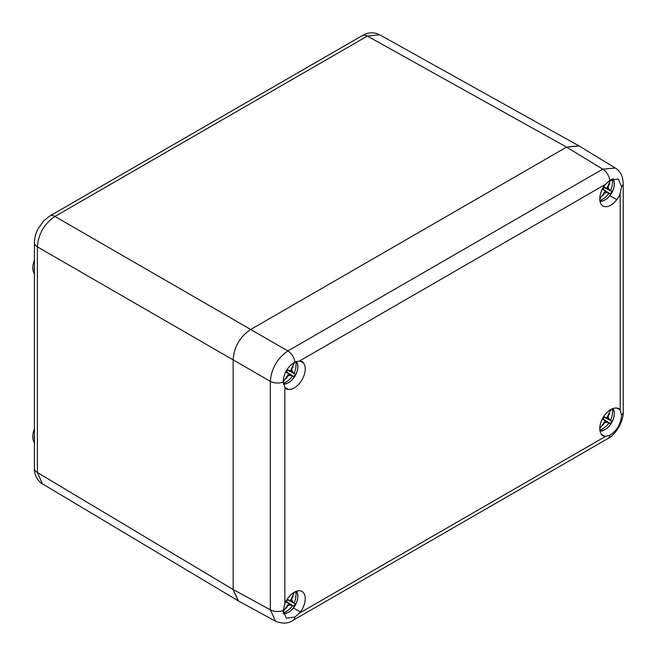 <?xml version="1.0" encoding="UTF-8"?>
<svg xmlns="http://www.w3.org/2000/svg" width="656" height="656" viewBox="0 0 656 656"><rect width="100%" height="100%" fill="white"/><g stroke="black" fill="none" stroke-linecap="round" stroke-linejoin="round"><path stroke-width="0.98" d="M578.871 145.821L566.571 147.108L250.699 329.484C239.883 336.749 234.036 346.876 233.151 359.873L233.151 589.531L238.177 600.83M34.415 273.773A16.548 9.553 -60 0 1 32.8 267.845A16.548 9.553 -60 0 1 34.415 260.055M34.415 270.805A16.548 9.553 -60 0 1 34.26 268.689A16.548 9.553 -60 0 1 34.415 266.393M34.415 439.668A16.548 9.553 -60 0 1 34.26 437.552A16.548 9.553 -60 0 1 34.415 435.264M615.344 168.059L579.158 145.985L566.579 147.108L250.699 329.484L54.932 216.455A10.34 5.97 60 0 0 49.823 215.98L43.895 220.654L37.81 229.256C35.572 233.79 34.448 238.259 34.415 242.671L34.415 242.671A10.34 5.97 0 0 0 37.384 246.853C38.392 233.921 44.239 223.794 54.932 216.455L367.36 36.08L379.635 34.776L578.772 145.763M34.415 442.636A16.548 9.553 -60 0 1 32.8 436.707A16.548 9.553 -60 0 1 34.415 428.917M285.122 387.507A15.514 8.954 -60 0 1 284.843 387.147L283.162 382.063C283.63 373.272 287.574 366.614 294.979 362.087L299.349 361.087A15.514 8.954 -60 0 1 300.325 361.185L300.432 361.005A15.719 9.077 -60 0 1 302.137 361.628A15.719 9.077 -60 0 1 303.531 362.793L303.425 362.973A15.514 8.954 -60 0 1 302.031 379.717A15.514 8.954 -60 0 1 288.23 389.303L288.123 389.484A15.719 9.077 -60 0 1 286.418 388.852A15.719 9.077 -60 0 1 285.024 387.688L288.23 389.303M604.693 185.459A15.514 8.954 -60 0 1 605.668 184.229L609.834 180.31L618.305 178.99L621.535 186.706L620.174 193.553A15.514 8.954 -60 0 1 619.887 194.233L619.994 194.299A15.719 9.077 -60 0 1 616.894 199.67L616.788 199.613A15.514 8.954 -60 0 1 602.979 205.968A15.514 8.954 -60 0 1 601.585 190.839L601.486 190.773A15.719 9.077 -60 0 1 604.586 185.402L604.586 185.402M619.887 409.926A15.514 8.954 -60 0 1 620.174 410.279L621.535 415.182C620.945 423.907 617.042 430.59 609.834 435.223L605.668 436.347A15.514 8.954 -60 0 1 604.693 436.248L604.586 436.429A15.719 9.077 -60 0 1 602.88 435.805A15.719 9.077 -60 0 1 601.486 434.641L601.585 434.452A15.514 8.954 -60 0 1 602.979 417.708A15.514 8.954 -60 0 1 616.788 408.13L616.894 407.95A15.719 9.077 -60 0 1 618.6 408.581A15.719 9.077 -60 0 1 619.994 409.738L616.788 408.13M300.325 611.974A15.514 8.954 -60 0 1 299.349 613.204L294.979 617.009L286.328 618.223L283.162 610.539L284.843 603.881A15.514 8.954 -60 0 1 285.122 603.2L285.024 603.135A15.719 9.077 -60 0 1 288.123 597.764L288.23 597.821A15.514 8.954 -60 0 1 302.031 591.466A15.514 8.954 -60 0 1 303.425 606.595L303.531 606.661A15.719 9.077 -60 0 1 300.432 612.032L293.453 608.005M609.908 195.644L616.788 199.613M609.834 180.31A10.34 5.97 -120 0 0 602.725 169.166L615.295 168.034M300.325 361.185L303.425 362.973M300.432 361.005L303.531 362.793M285.024 387.688L288.123 389.484M275.676 621.298L238.464 600.994L233.151 589.531L233.151 359.873C234.036 346.876 239.883 336.749 250.699 329.484L287.869 350.944A10.34 5.97 60 0 1 294.979 362.087M616.894 407.95L619.994 409.738M601.585 434.452L604.693 436.248M601.486 434.641L604.586 436.429M283.162 382.063A10.34 5.97 180 0 1 270.321 381.333C271.42 368.459 277.267 358.332 287.869 350.944L602.725 169.166L566.579 147.108L367.36 36.08A10.34 5.97 60 0 0 362.26 35.604L362.26 35.604C367.245 32.759 372.19 32.111 377.085 33.645L379.693 34.801M275.627 621.265L270.321 609.809A10.34 5.97 0 0 0 283.162 610.539M294.077 362.563A19.803 5.871 -60 0 1 290.247 371.091A22.255 7.183 12 0 1 290.116 371.099A22.337 0.672 -152.5 0 0 287.312 369.549A8.093 4.674 120 0 0 285.86 372.059A22.337 0.672 32.5 0 0 288.607 373.715A22.255 6.806 -132.9 0 1 288.665 373.83A19.803 5.871 120 0 1 283.146 381.472M293.831 376.659L286.442 371.911A4.133 2.386 -60 0 0 287.025 371.058A4.133 2.386 120 0 0 287.476 370.123L295.274 374.15A8.093 4.674 120 0 1 293.831 376.659A22.337 0.672 32.5 0 1 292.592 376.011A22.263 7.634 -160.9 0 1 292.494 376.036L290.223 375.281L287.779 376.044L286.287 378.619L285.68 377.963M292.494 376.036A19.803 19.795 -60 0 1 283.285 383.293M292.338 366.442L293.207 366.638L291.723 369.213L292.141 371.501L294.077 373.305A19.803 19.795 120 0 0 295.758 361.751M285.918 377.963L286.287 378.619M293.207 366.638L292.453 366.647M286.442 371.911L285.975 371.804M292.592 376.011L286.344 371.854M294.077 373.305A22.255 8.151 42.1 0 1 294.101 373.395L287.476 370.123M295.274 374.15A22.337 0.672 -152.5 0 0 294.101 373.395M288.607 373.715L285.926 371.919M290.116 371.099L287.221 369.672M292.141 371.501L290.485 370.648M290.223 375.281L288.468 374.15M610.539 179.859A19.803 5.871 -60 0 1 606.71 188.379A22.255 7.183 12 0 1 606.579 188.395A22.337 0.672 -152.5 0 0 603.774 186.837A8.093 4.674 120 0 0 602.323 189.354A22.337 0.672 32.5 0 0 605.07 191.003A22.255 6.806 -132.9 0 1 605.127 191.117A19.803 5.871 120 0 1 599.773 198.571M610.285 193.955L602.905 189.207A4.133 2.386 -60 0 0 603.487 188.346A4.133 2.386 120 0 0 603.938 187.411L611.736 191.437A8.093 4.674 120 0 1 610.285 193.955A22.337 0.672 32.5 0 1 609.055 193.307A22.263 7.634 -160.9 0 1 608.957 193.323L606.685 192.577L604.242 193.331L602.749 195.906L602.142 195.258M608.957 193.323A19.803 19.795 -60 0 1 599.871 200.539M608.801 183.729L609.67 183.934L608.186 186.509L608.604 188.797L610.539 190.593A19.803 19.795 120 0 0 612.212 179.006M602.38 195.258L602.749 195.906M609.67 183.934L608.916 183.942M602.905 189.207L602.438 189.1M609.055 193.307L602.807 189.141M610.539 190.593A22.255 8.151 42.1 0 1 610.564 190.691L603.938 187.411M611.736 191.437A22.337 0.672 -152.5 0 0 610.564 190.691M605.07 191.003L602.388 189.215M606.579 188.395L603.684 186.96M608.604 188.797L606.948 187.944M606.685 192.577L604.93 191.445M610.482 409.68A19.803 5.871 -60 0 1 606.71 418.036A22.255 7.183 12 0 1 606.579 418.044A22.337 0.672 -152.5 0 0 603.774 416.494A8.093 4.674 120 0 0 602.323 419.004A22.337 0.672 32.5 0 0 605.07 420.66A22.255 6.806 -132.9 0 1 605.127 420.775A19.803 5.871 120 0 1 599.773 428.22M610.285 423.604L602.905 418.856A4.133 2.386 -60 0 0 603.487 418.003A4.133 2.386 120 0 0 603.938 417.068L611.736 421.095A8.093 4.674 120 0 1 610.285 423.604A22.337 0.672 32.5 0 1 609.055 422.956A22.263 7.634 -160.9 0 1 608.957 422.981L606.685 422.226L604.242 422.989L602.749 425.564L602.142 424.916M608.957 422.981A19.803 19.795 -60 0 1 599.871 430.188M608.801 413.387L609.67 413.583L608.186 416.158L608.604 418.454L610.539 420.25A19.803 19.795 120 0 0 612.237 408.778M602.38 424.908L602.749 425.564M609.67 413.583L608.916 413.592M602.905 418.856L602.438 418.749M609.055 422.956L602.807 418.799M610.539 420.25A22.255 8.151 42.1 0 1 610.564 420.348L603.938 417.068M611.736 421.095A22.337 0.672 -152.5 0 0 610.564 420.348M605.07 420.66L602.388 418.872M606.579 418.044L603.684 416.617M608.604 418.454L606.948 417.593M606.685 422.226L604.93 421.103M294.019 592.384A19.803 5.871 -60 0 1 290.247 600.74A22.255 7.183 12 0 1 290.116 600.757A22.337 0.672 -152.5 0 0 287.312 599.199A8.093 4.674 120 0 0 285.86 601.716A22.337 0.672 32.5 0 0 288.607 603.364A22.255 6.806 -132.9 0 1 288.665 603.487A19.803 5.871 120 0 1 283.146 611.13M293.831 606.316L286.442 601.568A4.133 2.386 -60 0 0 287.025 600.707A4.133 2.386 120 0 0 287.476 599.773L295.274 603.799A8.093 4.674 120 0 1 293.831 606.316A22.337 0.672 32.5 0 1 292.592 605.668A22.263 7.634 -160.9 0 1 292.494 605.685L290.223 604.939L287.779 605.693L286.287 608.268L285.68 607.62M292.494 605.685A19.803 19.795 -60 0 1 283.253 612.958M292.338 596.091L293.207 596.296L291.723 598.871L292.141 601.158L294.077 602.954A19.803 19.795 120 0 0 295.774 591.491M285.918 607.62L286.287 608.268M293.207 596.296L292.453 596.304M286.442 601.568L285.975 601.462M292.592 605.668L286.344 601.511M294.077 602.954A22.255 8.151 42.1 0 1 294.101 603.053L287.476 599.773M295.274 603.799A22.337 0.672 -152.5 0 0 294.101 603.053M288.607 603.364L285.926 601.577M290.116 600.757L287.221 599.322M292.141 601.158L290.485 600.306M290.223 604.939L288.468 603.807M42.451 483.841C40.762 483.628 33.85 476.625 34.415 468.343L34.415 468.343A10.34 5.97 0 0 0 37.384 472.525L37.384 246.853L270.321 381.341L270.321 609.809L233.151 589.531L37.384 472.525L42.386 483.808M284.843 387.147L284.843 603.881M605.668 184.229L299.349 361.087M620.174 410.279L620.174 193.553M299.349 613.204L605.668 436.347M621.535 415.182A10.34 5.97 0 0 0 623.2 411.935L623.2 183.459A10.34 5.97 180 0 1 621.535 186.706M294.979 617.009A10.34 5.97 60 0 1 292.937 620.396L607.792 438.618A10.34 5.97 -120 0 0 609.834 435.223M283.318 383.465A12.694 7.331 120 0 0 295.192 375.773L297.078 371.485L297.808 368.024L297.791 364.908L296.742 361.423M283.171 382.309L284.876 379.357M293.142 365.048L294.798 362.178M295.954 361.677A12.694 7.331 -60 0 1 295.192 375.773L292.469 379.504L289.731 381.956L286.082 383.826L283.507 384.285M599.912 200.793A12.694 7.331 120 0 0 611.654 193.061L613.54 188.78L614.27 185.32L614.254 182.204L613.171 178.653M599.781 199.35L601.339 196.652M609.604 182.335L611.269 179.449M612.376 178.94A12.694 7.331 -60 0 1 611.654 193.061L608.932 196.792L606.193 199.244L602.544 201.121L600.06 201.581M599.912 430.451A12.694 7.331 120 0 0 611.654 422.718L613.54 418.43L614.27 414.969L614.254 411.853L613.229 408.417M599.781 429.008L601.339 426.302M609.604 411.993L611.162 409.287M612.474 408.68A12.694 7.331 -60 0 1 611.654 422.718L608.932 426.449L606.193 428.901L602.544 430.771L600.06 431.23M283.277 613.106A12.694 7.331 120 0 0 295.192 605.422A12.694 7.331 -60 0 0 296.012 591.392M283.162 611.982L284.876 609.014M293.142 594.697L294.7 591.999M34.415 468.343L34.415 242.671M49.823 215.98L362.26 35.604M238.079 600.765L42.353 483.792M623.2 183.459C622.831 175.923 620.182 170.773 615.254 168.01M607.792 438.618C616.058 434.6 623.831 420.545 623.2 411.935M275.586 621.24C282.58 623.946 288.361 623.667 292.937 620.396M283.433 613.942L286.082 613.483L289.731 611.605L292.469 609.153L295.192 605.431L297.078 601.142L297.808 597.682L297.791 594.566L296.766 591.13"/></g></svg>
